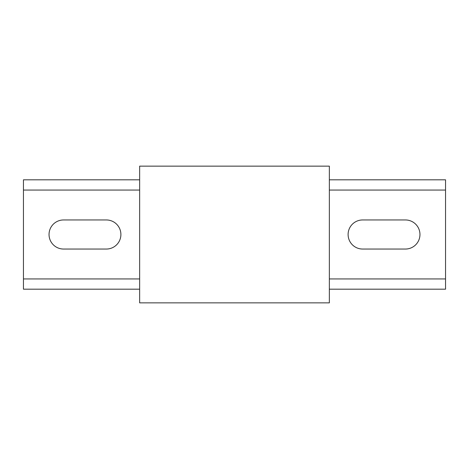 <?xml version="1.0" encoding="UTF-8"?>
<svg xmlns="http://www.w3.org/2000/svg" width="469" height="469" viewBox="0 0 469 469"><rect width="100%" height="100%" fill="white"/><g stroke="black" fill="none" stroke-linecap="round" stroke-linejoin="round"><path stroke-width="0.7" d="M120.896 234.5A14.545 14.545 0 0 0 106.352 219.955L63.585 219.955A14.545 14.545 0 0 0 49.04 234.5A14.545 14.545 0 0 0 63.585 249.045L106.352 249.045A14.545 14.545 0 0 0 120.896 234.5M139.651 179.815L23.45 179.815L23.45 289.185L139.651 289.185M348.104 234.5A14.545 14.545 0 0 1 362.648 219.955L405.415 219.955A14.545 14.545 0 0 1 419.96 234.5A14.545 14.545 0 0 1 405.415 249.045L362.648 249.045A14.545 14.545 0 0 1 348.104 234.5M329.349 289.185L445.55 289.185L445.55 179.815L329.349 179.815M329.349 166.143L329.349 302.857L139.651 302.857L139.651 166.143L329.349 166.143M139.651 190.068L23.45 190.068M139.651 278.932L23.45 278.932M329.349 190.068L445.55 190.068M329.349 278.932L445.55 278.932"/></g></svg>
